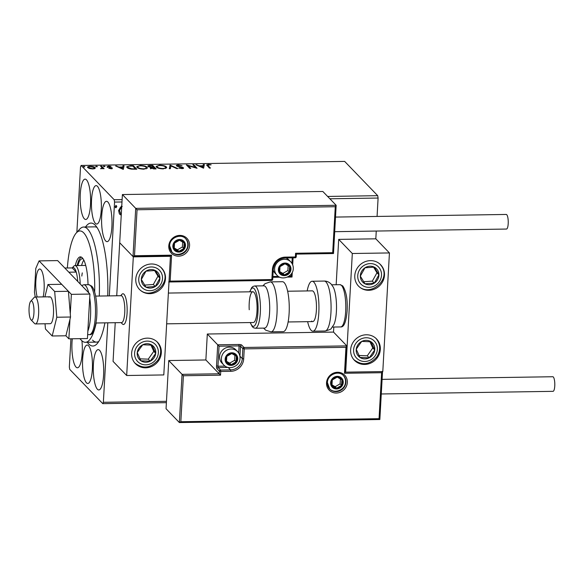 <?xml version="1.0" encoding="UTF-8"?>
<svg xmlns="http://www.w3.org/2000/svg" width="584" height="584" viewBox="0 0 584 584"><rect width="100%" height="100%" fill="white"/><g stroke="black" fill="none" stroke-linecap="round" stroke-linejoin="round"><path stroke-width="0.88" d="M97.44 186.296A19.214 4.964 -90.9 0 0 96.112 185.624A19.214 4.964 -90.9 0 0 91.447 202.327A19.214 4.964 -90.9 0 0 95.367 223.373A19.214 4.964 -90.9 0 0 96.703 224.044A19.214 4.964 -90.9 0 0 101.36 207.335A19.214 4.964 -90.9 0 0 97.44 186.296M88.527 345.721A19.214 4.964 -90.9 0 0 87.198 345.049A19.214 4.964 -90.9 0 0 82.534 361.759A19.214 4.964 -90.9 0 0 86.454 382.797A19.214 4.964 -90.9 0 0 87.79 383.476A19.214 4.964 -90.9 0 0 92.447 366.767A19.214 4.964 -90.9 0 0 88.527 345.721M104.916 322.857A61.481 15.877 89.1 0 1 97.105 343.721A61.481 15.877 89.1 0 1 88.629 343.874A61.481 15.877 89.1 0 1 87.308 342.268M85.541 227.001A61.481 15.877 89.1 0 1 95.265 225.227A61.481 15.877 89.1 0 1 95.287 225.242A61.481 15.877 89.1 0 1 107.719 295.913M97.039 227.49A57.641 14.885 -90.9 0 0 94.776 226.855L83.643 227.03A57.641 14.885 89.1 0 1 99.28 296.044M107.879 202.02A20.177 5.212 -90.9 0 0 106.478 201.312A20.177 5.212 -90.9 0 0 101.587 218.854A20.177 5.212 -90.9 0 0 105.697 240.951A20.177 5.212 -90.9 0 0 107.098 241.652A20.177 5.212 -90.9 0 0 111.989 224.11A20.177 5.212 -90.9 0 0 107.879 202.02M72.299 338.786A20.177 5.212 -90.9 0 0 76.022 367.081A20.177 5.212 -90.9 0 0 77.416 367.781A20.177 5.212 -90.9 0 0 81.913 340.757M99.587 350.327A20.177 5.212 -90.9 0 0 98.185 349.619A20.177 5.212 -90.9 0 0 93.294 367.161A20.177 5.212 -90.9 0 0 97.411 389.251A20.177 5.212 -90.9 0 0 98.805 389.959A20.177 5.212 -90.9 0 0 103.697 372.417A20.177 5.212 -90.9 0 0 99.587 350.327M86.49 179.843A20.177 5.212 -90.9 0 0 85.089 179.135A20.177 5.212 -90.9 0 0 80.198 196.677A20.177 5.212 -90.9 0 0 84.315 218.774A20.177 5.212 -90.9 0 0 85.709 219.482A20.177 5.212 -90.9 0 0 90.608 201.94A20.177 5.212 -90.9 0 0 86.49 179.843M166.389 402.668L102.777 403.646L69.722 369.373L69.335 367.015L70.919 338.808M76.869 232.315L80.534 166.805L81.125 165.454L114.172 199.721L122.114 199.604M121.238 215.233L119.37 213.795L118.581 210.437L121.779 205.59M121.983 201.969L114.559 202.079L109.31 295.891M107.806 322.813L103.361 402.296L166.469 401.325M81.125 165.454L344.662 161.41L377.717 195.684L378.096 198.042L377.074 216.438M376.257 231.052L375.819 238.819L338.698 239.389L336.165 284.722M378.096 198.042L329.88 198.779M115.829 205.393L116.603 206.466L115.712 207.561L115.136 206.692L116.026 205.597L116.8 206.663L115.902 207.758L115.413 207.554M116.026 205.597L116.508 205.802M87.826 167.674C87.096 166.944 87.892 166.484 90.206 166.287C92.827 166.403 94.477 166.827 95.155 167.564L95.068 168.491L92.783 168.958L89.68 168.572L87.6 167.199M94.301 167.769L95.112 168.302L95.155 167.564L95.068 168.491M101.579 166.163L104.069 168.739L102.704 168.375L100.528 168.747L102.112 167.929L100.579 166.177L101.579 166.163L101.543 166.9L103.324 168.754M102.09 168.805L102.112 167.929M107.252 166.783L108.646 166.009L111.033 166.323L108.237 166.754L112.289 167.973L111.04 168.681L108.755 168.338L111.303 168.002L107.127 166.513M110.653 168.674L111.303 168.002M130.378 165.717L133.393 165.673L136.795 169.199L131.612 169.148C129.122 168.783 127.604 168.243 127.056 167.513L126.706 166.798L130.378 165.717L130.356 166.104M150.446 168.104L150.935 167.338L148.015 166.462C147.467 165.885 148.168 165.535 150.117 165.418L152.716 165.374L156.118 168.907L154.278 168.929L150.292 167.79M170.207 165.111L177.77 168.572L176.682 168.586L170.944 165.958L170.36 168.688L169.272 168.703L170.039 165.111L170.893 166.185M192.859 164.761L193.852 164.746L197.049 168.28L188.223 165.739L190.764 168.375L189.763 168.389L186.362 164.863L195.384 167.389L192.859 164.761M208.152 165.725L210.415 168.075L209.415 168.09L206.619 164.958L208.306 164.433L211.153 164.805L207.729 165.119L208.108 166.469L209.671 168.082M327.631 196.45L377.717 195.684M203.59 168.177L195.852 164.717L199.37 165.812L203.013 165.754L203.261 164.6L204.349 164.586L203.59 168.177M183.361 168.302L183.391 167.739C183.85 168.199 183.339 168.484 181.865 168.601L178.777 168.046L181.529 168.243L182.405 167.776L176.536 165.885C176.04 165.36 176.645 165.024 178.354 164.892L182.018 165.615L178.777 165.25L177.536 165.878L182.361 167.214L183.537 168.039M177.405 166.418L177.448 165.681L177.507 166.411M182.442 168.674L182.405 167.776M166.396 166.944L166.725 167.623L163.264 168.885C159.614 168.725 157.33 168.134 156.417 167.112L156.081 166.433L159.607 165.177C163.206 165.352 165.469 165.936 166.396 166.944L166.586 167.988M147.073 167.236L147.402 167.915L143.941 169.185C140.291 169.017 138.014 168.426 137.094 167.411L136.758 166.732L140.284 165.476C143.89 165.644 146.153 166.236 147.073 167.236L147.263 168.287M123.304 169.411L115.574 165.944L119.085 167.039L122.735 166.987L122.976 165.834L124.063 165.82L123.304 169.411M104.974 166.557L103.324 166.389L103.872 166.082L104.989 166.36L104.434 166.666M103.324 166.389L103.872 166.082L103.843 166.608M97.316 166.674L95.659 166.506L96.207 166.199L97.324 166.477L96.776 166.783M95.659 166.506L96.207 166.199L96.177 166.725M84.819 166.863L83.169 166.695L83.716 166.389L84.833 166.674L84.286 166.98M83.169 166.695L83.716 166.389L83.687 166.922M102.777 403.646L103.361 402.296M114.559 202.079L114.172 199.721M92.549 340.107A57.641 14.885 -90.9 0 0 96.543 342.122A57.641 14.885 -90.9 0 0 98.791 341.421M206.846 165.396L207.729 165.199M208.284 164.819L208.306 164.433M207.729 165.119L208.108 166.469M196.91 165.199L196.939 164.695M199.341 166.309L199.37 165.812M202.918 166.498L203.013 165.754M202.977 166.491L203.261 164.6M203.217 165.345L204.188 165.33M202.692 167.842L202.94 166.119L200.144 166.163L202.684 167.323L202.94 166.119M200.115 166.666L200.144 166.163M202.655 167.827L202.684 167.323M193.559 165.491L193.852 164.746M193.815 165.484L196.297 168.061M190.019 168.382L188.179 166.484L188.223 165.739M187.274 165.805L188.209 166.075M195.363 167.79L195.384 167.389M178.332 165.279L178.354 164.892M178.178 166.623L178.2 166.221M182.332 167.71L182.361 167.214M182.317 167.958L183.354 168.484M179.332 168.221L179.354 167.812M176.616 165.965L177.441 165.703M169.389 168.703L170.039 165.111M156.191 166.82L157.308 166.199M159.585 165.557L159.607 165.177M165.491 167.075L166.352 167.681M157.381 167.783L157.147 166.542L157.286 167.732M165.447 168.615L165.396 166.958C164.666 166.155 162.87 165.681 159.987 165.542C157.424 165.768 156.57 166.287 157.417 167.097C158.147 167.907 159.965 168.382 162.87 168.528C165.396 168.287 166.236 167.769 165.396 166.958M152.417 166.119L152.716 165.374M152.672 166.119L155.373 168.915M150.402 168.849L150.935 167.338M148.073 166.513L153.329 167.068L152.066 165.754L150.92 165.768C149.329 165.79 148.694 166.017 149.015 166.447L148.986 166.98M150.095 165.798L150.117 165.418M150.913 167.776L151.344 167.805M153.731 168.572L154.767 168.557L153.169 167.433C151.672 167.455 151.095 167.674 151.438 168.082L153.716 168.937M154.745 168.929L154.767 168.557M151.409 168.623L151.336 167.863L151.292 168.608M153.307 167.433L153.329 167.068M151.154 167.798L151.198 167.053M136.868 167.112L137.985 166.491M140.269 165.849L140.284 165.476M146.175 167.367L147.029 167.98M138.058 168.075L137.824 166.841L137.963 168.031M146.131 168.915L146.073 167.258C145.35 166.455 143.547 165.98 140.671 165.834C138.101 166.06 137.247 166.579 138.094 167.396C138.824 168.199 140.642 168.674 143.547 168.82C146.073 168.586 146.912 168.061 146.073 167.258M143.525 169.185L143.547 168.82M133.101 166.418L133.393 165.673M133.356 166.418L136.05 169.214M126.808 167.199L127.896 166.666M128.02 168.199L127.772 166.936L127.947 168.163M135.452 168.856L132.743 166.053L129.086 166.199C127.743 166.513 127.4 166.951 128.057 167.498L131.823 168.812L135.452 168.856L135.43 169.221M116.632 166.433L116.661 165.929M119.056 167.542L119.085 167.039M122.633 167.725L122.735 166.987M122.691 167.725L122.976 165.834M122.939 166.571L123.91 166.557M122.406 169.075L122.655 167.352L119.859 167.396L122.406 168.557L122.655 167.352M119.837 167.9L119.859 167.396M122.377 169.061L122.406 168.557M107.215 167.528L108.602 166.747M108.69 167.367L108.712 166.995M111.347 168.265L111.58 167.579M111.544 168.323L112.245 168.718M87.753 167.593L88.673 167.177M88.79 168.272L88.651 167.287L88.644 168.214M94.272 168.805L94.155 167.572L90.52 166.608C88.819 166.761 88.257 167.112 88.826 167.659L92.484 168.645C94.17 168.477 94.725 168.119 94.155 167.572M121.246 215.08L119.764 214.328M122.26 206.459C120.413 206.955 119.457 208.203 119.392 210.211L120.479 213.408M119.392 210.211L120.574 213.518L121.311 214.021M121.713 206.809L119.581 210.415M115.712 207.561L115.318 207.437M121.063 295.708A15.374 3.971 89.1 0 1 122.954 293.759A15.374 3.971 89.1 0 1 124.02 294.299A15.374 3.971 89.1 0 1 127.151 311.133A15.374 3.971 89.1 0 1 123.428 324.5A15.374 3.971 89.1 0 1 122.363 323.959M151.453 263.99A15.374 14.315 -44 0 1 161.688 268.151A15.374 14.315 -44 0 1 164.031 284.277A15.374 14.315 -44 0 1 149.796 293.657A15.374 14.315 -44 0 1 139.561 289.496A15.374 14.315 -44 0 1 137.218 273.378A15.374 14.315 -44 0 1 151.453 263.99M145.65 367.81A15.374 14.315 136 0 0 159.892 358.43A15.374 14.315 136 0 0 157.541 342.304A15.374 14.315 136 0 0 147.314 338.143A15.374 14.315 136 0 0 133.072 347.524A15.374 14.315 136 0 0 135.415 363.649A15.374 14.315 136 0 0 145.65 367.81M126.677 375.505L133.313 256.865L170.433 256.296L163.797 374.935L126.677 375.505L113.07 361.394L115.23 322.704M133.313 256.865L119.698 242.754L116.734 295.774M364.65 364.445A15.374 14.315 -44 0 1 354.415 360.291A15.374 14.315 -44 0 1 352.072 344.166A15.374 14.315 -44 0 1 366.307 334.785A15.374 14.315 -44 0 1 376.541 338.946A15.374 14.315 -44 0 1 378.885 355.065A15.374 14.315 -44 0 1 364.65 364.445M370.453 260.632A15.374 14.315 136 0 0 356.218 270.012A15.374 14.315 136 0 0 358.561 286.138A15.374 14.315 136 0 0 368.796 290.292A15.374 14.315 136 0 0 383.031 280.911A15.374 14.315 136 0 0 380.688 264.793A15.374 14.315 136 0 0 370.453 260.632M352.313 253.507L389.433 252.938L382.797 371.577L345.677 372.147L352.313 253.507L338.698 239.389M180.836 421.721L179.368 422.553L182.062 374.351L183.405 375.746L180.836 421.721L379.053 418.684L381.622 372.709L344.502 373.278L345.954 347.327L346.838 345.896L333.522 332.084L333.8 327.033M389.433 252.938L375.819 238.819M29.2 306.476A9.607 2.482 -90.9 0 0 30.989 319.798A9.607 2.482 -90.9 0 0 33.814 314.594A9.607 2.482 -90.9 0 0 33.31 304.315A9.607 2.482 -90.9 0 0 30.704 301.293A9.607 2.482 -90.9 0 0 29.2 306.476M30.704 301.293L34.091 297.533A13.447 3.475 89.1 0 1 35.011 297.03A13.447 3.475 89.1 0 1 38.449 316.163A13.447 3.475 89.1 0 1 35.427 323.93A13.447 3.475 89.1 0 1 34.492 323.448L30.989 319.798M96.039 322.996L121.538 322.609A13.447 3.475 -90.9 0 0 124.567 314.842A13.447 3.475 -90.9 0 0 121.129 295.708L95.623 296.103M120.654 295.716L121.903 294.336A15.374 3.971 89.1 0 1 122.954 293.759A15.374 3.971 89.1 0 1 126.881 315.623A15.374 3.971 89.1 0 1 123.428 324.5A15.374 3.971 89.1 0 1 122.355 323.952L121.07 322.616M345.954 347.327L244.251 348.882L243.689 358.897A12.68 11.811 -44 0 1 230.753 371.314L220.73 371.475L220.526 375.176L219.183 373.782L219.328 371.183L216.993 368.767A2.307 0.599 -90.9 0 1 216.533 365.934L217.715 344.801L207.313 334.019L205.867 359.97L219.183 373.782L182.062 374.351L168.747 360.54L166.053 408.742L179.368 422.553L379.848 419.516L379.053 418.684M205.867 359.97L168.747 360.54M333.522 332.084L207.313 334.019M381.622 372.709L382.505 371.278M344.502 373.278L345.421 371.971L346.838 345.896L244.017 347.473L241.688 345.049A2.307 0.591 3.2 0 0 238.878 344.48L239.104 345.896L219.058 346.202L217.941 366.226L225.132 366.11M238.878 344.48L217.715 344.801L219.058 346.202M335.274 206.721L137.058 209.758L135.714 208.364L336.158 205.283L333.5 253.529L332.697 252.689L335.274 206.721L336.158 205.283L322.835 191.479L122.399 194.552L119.698 242.754L133.021 256.558L135.714 208.364L122.399 194.552M295.584 253.259L296.38 254.098L296.234 256.734L295.373 256.967L295.584 253.259L332.697 252.689M137.058 209.758L134.488 255.734L133.021 256.558L170.258 256.033L171.608 255.164L170.156 281.116L168.688 281.948M288.912 276.225L291.212 276.196L292.015 277.028L287.343 277.101M290.233 269.275A5.767 5.365 136 0 0 289.649 266.501A5.767 5.365 136 0 0 284.977 263.8A5.767 5.365 136 0 0 279.999 266.654A5.767 5.365 136 0 0 279.692 272.217A5.767 5.365 136 0 0 284.357 274.918A5.767 5.365 136 0 0 289.336 272.064A5.767 5.365 136 0 0 290.233 269.275M289.423 269.217L289.649 266.501L284.977 263.8L279.999 266.654L279.692 272.217L284.357 274.918L289.336 272.064L289.423 269.217M273.232 270.129A9.607 8.942 136 0 0 275.166 273.349L276.977 275.225A9.607 8.942 -44 0 1 274.611 268.698A9.607 8.942 -44 0 1 280.809 260.048A9.607 8.942 -44 0 1 290.803 261.88L289 260.011A9.607 8.942 136 0 0 285.861 257.96M279.7 271.553L282.897 273.407L287.875 270.553L288.153 265.611M282.897 273.407L284.357 274.918M287.875 270.553L289.336 272.064M237.009 358.999A5.767 5.365 136 0 0 236.418 356.225A5.767 5.365 136 0 0 231.753 353.524A5.767 5.365 136 0 0 226.774 356.379A5.767 5.365 136 0 0 226.461 361.934A5.767 5.365 136 0 0 231.125 364.642A5.767 5.365 136 0 0 236.104 361.788A5.767 5.365 136 0 0 237.009 358.999M236.199 358.941L236.418 356.225L231.753 353.524L226.774 356.379L226.461 361.934L231.125 364.642L236.104 361.788L236.199 358.941M237.578 351.604L235.768 349.736A9.607 8.942 136 0 0 225.774 347.896A9.607 8.942 136 0 0 219.577 356.547A9.607 8.942 136 0 0 221.942 363.073L223.745 364.949A9.607 8.942 -44 0 1 221.38 358.415A9.607 8.942 -44 0 1 227.577 349.772A9.607 8.942 -44 0 1 237.578 351.604C239.331 353.488 240.148 355.736 240.039 358.35C240.017 366.292 228.906 370.869 223.745 364.949M226.475 361.277L229.673 363.131L234.651 360.277L234.921 355.335M229.673 363.131L231.125 364.642M234.651 360.277L236.104 361.788M342.501 382.571A5.767 5.365 136 0 0 341.91 379.797A5.767 5.365 136 0 0 337.245 377.096A5.767 5.365 136 0 0 332.267 379.95A5.767 5.365 136 0 0 331.953 385.513A5.767 5.365 136 0 0 336.618 388.214A5.767 5.365 136 0 0 341.596 385.36A5.767 5.365 136 0 0 342.501 382.571M341.691 382.513L341.91 379.797L337.245 377.096L332.267 379.95L331.953 385.513L336.618 388.214L341.596 385.36L341.691 382.513M331.967 384.849L335.165 386.703L340.136 383.849L340.414 378.906M335.165 386.703L336.618 388.214M340.136 383.849L341.596 385.36M184.741 245.703A5.767 5.365 136 0 0 184.157 242.929A5.767 5.365 136 0 0 179.485 240.228A5.767 5.365 136 0 0 174.514 243.083A5.767 5.365 136 0 0 174.2 248.638A5.767 5.365 136 0 0 178.865 251.346A5.767 5.365 136 0 0 183.843 248.492A5.767 5.365 136 0 0 184.741 245.703M183.931 245.645L184.157 242.929L179.485 240.228L174.514 243.083L174.2 248.638L178.865 251.346L183.843 248.492L183.931 245.645M174.207 247.981L177.405 249.835L182.383 246.981L182.661 242.039M177.405 249.835L178.865 251.346M182.383 246.981L183.843 248.492M138.999 348.027A9.607 8.942 136 0 0 137.247 352.612A9.607 8.942 136 0 0 140.97 360.817A9.607 8.942 136 0 0 150.212 361.182A9.607 8.942 136 0 0 155.716 353.349A9.607 8.942 136 0 0 151.993 345.137A9.607 8.942 136 0 0 142.751 344.772A9.607 8.942 136 0 0 138.999 348.027M139.934 348.619L137.247 352.612L140.97 360.817L150.212 361.182L155.716 353.349L151.993 345.137L142.751 344.772L139.934 348.619M140.05 358.839L148.263 359.167L153.774 351.327L150.935 345.071M148.263 359.167L150.212 361.182M153.774 351.327L155.716 353.349M357.999 344.669A9.607 8.942 136 0 0 356.247 349.247A9.607 8.942 136 0 0 359.97 357.459A9.607 8.942 136 0 0 369.212 357.824A9.607 8.942 136 0 0 374.716 349.984A9.607 8.942 136 0 0 370.993 341.779A9.607 8.942 136 0 0 361.752 341.414A9.607 8.942 136 0 0 357.999 344.669M358.934 345.261L356.247 349.247L359.97 357.459L369.212 357.824L374.716 349.984L370.993 341.779L361.752 341.414L358.934 345.261M359.05 355.481L367.263 355.809L372.774 347.969L369.935 341.713M367.263 355.809L369.212 357.824M372.774 347.969L374.716 349.984M377.68 270.275A9.607 8.942 136 0 0 374.278 267.129A9.607 8.942 136 0 0 364.985 267.786A9.607 8.942 136 0 0 360.335 276.115A9.607 8.942 136 0 0 364.971 283.802A9.607 8.942 136 0 0 374.271 283.145A9.607 8.942 136 0 0 378.921 274.808A9.607 8.942 136 0 0 377.68 270.275M376.534 270.903L374.278 267.129L364.985 267.786L360.335 276.115L364.971 283.802L374.271 283.145L378.921 274.808L376.534 270.903M363.708 281.736L372.322 281.13L376.979 272.794L373.57 267.158M372.322 281.13L374.271 283.145M376.979 272.794L378.921 274.808M158.68 273.633A9.607 8.942 136 0 0 155.278 270.487A9.607 8.942 136 0 0 145.985 271.144A9.607 8.942 136 0 0 141.335 279.473A9.607 8.942 136 0 0 145.978 287.16A9.607 8.942 136 0 0 155.271 286.503A9.607 8.942 136 0 0 159.921 278.174A9.607 8.942 136 0 0 158.68 273.633M157.534 274.261L155.278 270.487L145.985 271.144L141.335 279.473L145.978 287.16L155.271 286.503L159.921 278.174L157.534 274.261M144.708 285.094L153.322 284.488L157.979 276.159L154.57 270.523M153.322 284.488L155.271 286.503M157.979 276.159L159.921 278.174M324.244 281.065C326.719 281.006 329.004 281.992 331.091 284.021L333.296 287.175A21.133 5.46 89.1 0 1 336.508 305.855A21.133 5.46 89.1 0 1 333.865 324.631L331.318 328.31C331.471 329.011 329.361 329.916 325.011 331.011A24.981 6.453 -90.9 0 0 331.07 309.294A24.981 6.453 -90.9 0 0 325.974 281.941A24.981 6.453 -90.9 0 0 324.244 281.065L312.111 281.254A24.981 6.453 89.1 0 1 313.842 282.123A24.981 6.453 89.1 0 1 318.937 309.483A24.981 6.453 89.1 0 1 312.878 331.201A24.981 6.453 89.1 0 1 311.148 330.325A24.981 6.453 89.1 0 1 307.644 321.674M287.649 291.233L312.257 290.854A15.374 3.971 89.1 0 1 313.323 291.394A15.374 3.971 89.1 0 1 316.462 308.228A15.374 3.971 89.1 0 1 312.732 321.594A15.374 3.971 89.1 0 1 311.666 321.054M307.177 290.934A24.981 6.453 89.1 0 1 312.111 281.254M255.288 328.237L264.567 328.099A21.133 5.46 -90.9 0 0 269.567 303.373A21.133 5.46 -90.9 0 0 263.917 285.832L254.639 285.978A21.133 5.46 89.1 0 1 260.289 303.519A21.133 5.46 89.1 0 1 255.288 328.237L253.566 327.785L252.303 326.712L250.2 322.55M166.652 323.835L253.339 322.507A15.374 3.971 -90.9 0 0 256.982 304.527A15.374 3.971 -90.9 0 0 252.872 291.766A15.374 3.971 -90.9 0 0 249.229 309.746M271.056 331.843L283.182 331.654A24.981 6.453 -90.9 0 0 289.095 302.439A24.981 6.453 -90.9 0 0 282.415 281.707L270.29 281.889A24.981 6.453 89.1 0 1 276.969 302.622A24.981 6.453 89.1 0 1 271.056 331.843L265.786 330.23L263.523 328.113M382.097 379.352L552.807 376.738A7.3 1.883 89.1 0 1 553.311 376.994A7.3 1.883 89.1 0 1 554.8 384.987A7.3 1.883 89.1 0 1 553.026 391.338L381.279 393.974M335.537 217.073L506.248 214.452A7.3 1.883 89.1 0 1 508.204 223.672A7.3 1.883 89.1 0 1 506.474 229.052L334.72 231.687M35.427 323.93L50.275 323.697A13.447 3.475 -90.9 0 0 51.136 323.251A13.447 3.475 -90.9 0 0 53.487 308.491A13.447 3.475 -90.9 0 0 49.859 296.803A13.447 3.475 -90.9 0 0 48.99 297.249M45.026 323.777L45.457 329.004L52.188 335.99L65.926 335.778L70.533 317.024L68.408 291.285L61.678 284.306L47.939 284.51L44.902 296.876M52.188 335.99L56.801 317.236L70.533 317.024M56.801 317.236L54.677 291.496L68.408 291.285M54.677 291.496L47.939 284.51M43.128 296.906A16.33 4.219 -90.9 0 0 40.865 269.589A16.33 4.219 -90.9 0 0 39.734 269.012A16.33 4.219 -90.9 0 0 35.989 279.196A16.33 4.219 -90.9 0 0 37.194 297M70.27 313.842L71.365 294.343L39.084 260.88L35.785 268.443L34.456 292.168L35.244 297.03M65.926 335.778L68.875 338.837L69.963 319.346M68.875 338.837L87.432 338.552L89.921 294.059L57.648 260.595L39.084 260.88M71.365 294.343L89.921 294.059M94.681 292.168A53.794 13.892 -90.9 0 0 76.307 232.943A53.794 13.892 -90.9 0 0 69.343 251.857A53.794 13.892 -90.9 0 0 67.364 267.998M76.307 232.943L79.694 229.191A57.641 14.885 89.1 0 1 83.643 227.03M82.286 272.896A19.214 4.964 -90.9 0 0 81.818 276.057M96.192 322.996A57.641 14.885 89.1 0 1 85.41 342.297A57.641 14.885 89.1 0 1 81.395 340.26L79.869 338.669M88.009 284.685A27.857 7.198 -90.9 0 0 80.388 256.865A27.857 7.198 -90.9 0 0 75.307 265.589M81.315 257.084A27.857 7.198 -90.9 0 0 77.168 265.559M77.876 265.545A25.937 6.701 89.1 0 1 82.271 258.756A25.937 6.701 89.1 0 1 83.205 258.989M83.84 260.121A25.937 6.701 -90.9 0 0 81.585 265.494M77.716 281.408A17.294 4.468 -90.9 0 0 77.709 281.218A17.294 4.468 -90.9 0 0 76.219 272.078L72.212 267.925L73.635 266.311A19.214 4.964 89.1 0 1 74.949 265.596A19.214 4.964 89.1 0 1 76.285 266.267A19.214 4.964 89.1 0 1 80.191 283.97M68.832 272.195L76.219 272.078A17.294 4.468 -90.9 0 0 74.321 268.151A17.294 4.468 -90.9 0 0 72.212 267.925L64.824 268.034M152.804 167.447L152.826 167.075M134.773 169.229L134.794 168.864M347.327 382.498A10.76 10.023 -44 0 1 336.347 393.039A10.76 10.023 -44 0 1 326.536 382.812A10.76 10.023 -44 0 1 337.508 372.271A10.76 10.023 -44 0 1 347.327 382.498M327.354 382.651A9.607 8.942 136 0 0 329.726 389.024A9.607 8.942 136 0 0 339.72 390.857A9.607 8.942 136 0 0 345.918 382.213A9.607 8.942 136 0 0 343.553 375.687C338.742 369.935 327.405 374.614 327.398 382.578L329.726 389.024M220.526 375.176L183.405 375.746M242.842 348.597L240.513 346.181L239.951 356.189L242.287 358.613L242.842 348.597L244.251 348.882L244.017 347.473A1.153 1.073 -44 0 0 242.842 348.597M228.417 367.482A11.527 10.738 -44 0 1 228.191 367.482L230.527 369.906A11.527 10.738 136 0 0 242.287 358.613L243.689 358.897M228.147 367.424L218.168 367.635L220.504 370.059L230.527 369.906L230.753 371.314M238.703 353.057L239.104 345.896L240.513 346.181A1.153 1.073 136 0 1 241.688 345.049M219.328 371.183L220.73 371.475L220.504 370.059A1.153 1.073 136 0 0 219.328 371.183M216.993 368.767A1.153 1.073 -44 0 1 218.168 367.635L217.941 366.226L216.533 365.934M168.783 245.944A10.76 10.023 -44 0 1 179.755 235.403A10.76 10.023 -44 0 1 189.566 245.63A10.76 10.023 -44 0 1 178.595 256.172A10.76 10.023 -44 0 1 168.783 245.944M188.165 245.346A9.607 8.942 136 0 0 185.8 238.812C180.989 233.067 169.645 237.739 169.645 245.711L171.973 252.157A9.607 8.942 136 0 0 181.967 253.989A9.607 8.942 136 0 0 188.165 245.346M169.601 245.784A9.607 8.942 136 0 0 171.973 252.157M170.156 281.116L271.859 279.561L272.421 269.545A12.68 11.811 -44 0 1 285.35 257.121L295.373 256.967L295.103 257.821A1.153 1.153 0 0 0 296.234 256.734L296.197 256.653M134.488 255.734L171.608 255.164M272.881 276.473L278.364 276.393M291.212 276.196L291.343 273.896M291.934 263.333L292.241 257.865M295.022 257.778L285.08 257.975L285.35 257.121M284.999 257.931L285.08 257.975C278.261 258.748 274.327 262.523 273.276 269.312L272.421 269.545M273.239 269.224L272.721 279.32L271.859 279.561L271.509 280.371M272.684 279.24L272.721 279.32A1.153 1.153 0 0 1 271.589 280.408L168.995 281.984M290.978 269.261A6.533 6.081 136 0 0 285.021 263.055A6.533 6.081 136 0 0 278.356 269.458A6.533 6.081 136 0 0 284.313 275.663A6.533 6.081 136 0 0 290.978 269.261M237.746 358.985A6.533 6.081 136 0 0 231.79 352.78A6.533 6.081 136 0 0 225.132 359.182A6.533 6.081 136 0 0 231.089 365.387A6.533 6.081 136 0 0 237.746 358.985M343.239 382.556A6.533 6.081 136 0 0 337.282 376.351A6.533 6.081 136 0 0 330.624 382.754A6.533 6.081 136 0 0 336.581 388.959A6.533 6.081 136 0 0 343.239 382.556M185.486 245.689A6.533 6.081 136 0 0 179.529 239.484A6.533 6.081 136 0 0 172.864 245.886A6.533 6.081 136 0 0 178.821 252.091A6.533 6.081 136 0 0 185.486 245.689M136.897 346.641A12.293 11.454 136 0 0 139.43 363.007A12.293 11.454 136 0 0 156.059 359.313A12.293 11.454 136 0 0 153.534 342.947A12.293 11.454 136 0 0 136.897 346.641M355.897 343.282A12.293 11.454 136 0 0 358.43 359.649A12.293 11.454 136 0 0 375.059 355.955A12.293 11.454 136 0 0 372.534 339.589A12.293 11.454 136 0 0 355.897 343.282M379.936 268.822A12.293 11.454 136 0 0 363.686 265.632A12.293 11.454 136 0 0 359.321 282.108A12.293 11.454 136 0 0 375.57 285.299A12.293 11.454 136 0 0 379.936 268.822M380.294 264.399A15.374 14.315 -44 0 1 381.732 266.355M160.936 272.18A12.293 11.454 136 0 0 144.686 268.99A12.293 11.454 136 0 0 140.321 285.466A12.293 11.454 136 0 0 156.57 288.657A12.293 11.454 136 0 0 160.936 272.18M161.293 267.757A15.374 14.315 -44 0 1 162.732 269.713M340.012 284.663L342.75 285.926C346.232 291.233 347.684 299.555 347.115 310.9C346.115 322.025 343.961 327.368 340.654 326.93A21.133 5.46 -90.9 0 0 345.786 308.556A21.133 5.46 -90.9 0 0 341.472 285.408A21.133 5.46 -90.9 0 0 340.012 284.663L331.77 284.795M250.361 322.55A19.214 4.964 -90.9 0 0 255.938 323.507A19.214 4.964 -90.9 0 0 257.946 303.87A19.214 4.964 -90.9 0 0 249.894 291.81M88.659 284.678L91.666 286.072C95.951 290.452 97.725 306.06 96.564 318.82C94.951 330.164 92.571 335.435 89.425 334.625A24.981 6.453 -90.9 0 0 95.484 312.907A24.981 6.453 -90.9 0 0 90.389 285.554A24.981 6.453 -90.9 0 0 88.659 284.678L83.833 284.751A24.981 6.453 89.1 0 1 85.563 285.627A24.981 6.453 89.1 0 1 88.717 292.818M89.71 297.803A24.981 6.453 89.1 0 1 87.848 331.121M148.92 166.243L148.876 166.987M111.354 168.119L111.318 168.856M312.732 321.594L288.116 321.974M252.872 291.766L168.375 293.066M35.011 297.03L49.859 296.803M382.527 371.585L379.848 419.516M333.5 253.529L296.38 254.098M293.088 257.851L292.693 264.866M292.27 272.378L292.015 277.028M279.875 277.21L272.83 277.32M276.977 275.225C282.138 281.145 293.248 276.568 293.27 268.625C293.38 266.012 292.555 263.764 290.803 261.88M329.237 388.521C334.398 394.441 345.509 389.864 345.531 381.921C345.64 379.308 344.823 377.06 343.071 375.176M171.484 251.653C176.645 257.573 187.756 252.996 187.778 245.054C187.887 242.44 187.062 240.192 185.31 238.308M134.641 362.839C142.803 369.19 150.519 368.336 157.797 360.277C161.921 353.554 161.578 347.298 156.767 341.501M353.641 359.481C361.803 365.832 369.519 364.978 376.797 356.919C380.921 350.196 380.578 343.939 375.767 338.143M357.788 285.328C368.847 298.11 391.302 280.378 381.79 266.428L379.914 263.99M138.788 288.686C149.847 301.468 172.302 283.736 162.79 269.786L160.914 267.348M340.654 326.93L332.42 327.055M325.011 331.011L312.878 331.201M254.639 285.978L252.93 286.481L251.704 287.591L249.726 291.817M270.29 281.889L265.078 283.663L262.88 285.853M87.651 334.654L89.425 334.625M83.833 284.751L81.672 285.51M85.41 342.297L96.543 342.122M74.949 265.596L85.731 265.428"/></g></svg>
